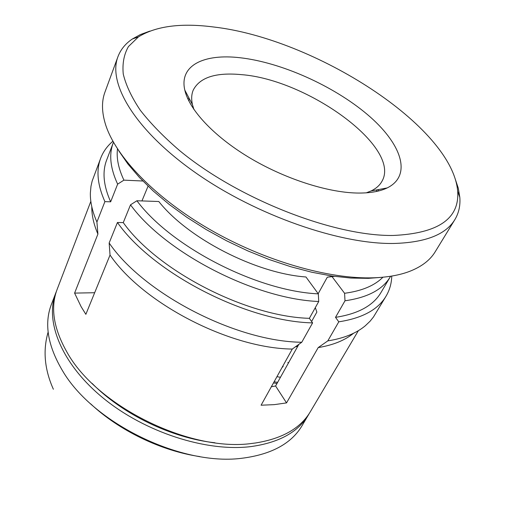<?xml version="1.0" encoding="UTF-8"?>
<svg xmlns="http://www.w3.org/2000/svg" width="505" height="505" viewBox="0 0 505 505"><rect width="100%" height="100%" fill="white"/><g stroke="black" fill="none" stroke-linecap="round" stroke-linejoin="round"><path stroke-width="0.76" d="M199.822 456.596C161.221 450.933 119.047 430.544 90.635 403.817M309.357 413.317L302.015 425.772C291.612 443.201 272.334 453.926 244.186 457.959L243.315 458.067C182.924 466.91 93.046 423.461 62.468 370.638C47.76 345.799 44.042 323.774 51.314 304.578L56.516 291.088M308.454 414.902C298.133 432.198 278.842 442.778 250.581 446.635C206.33 452.007 145.232 432.406 103.531 398.35C61.736 364.294 44.535 321.47 55.834 292.78M273.476 382.916L276.999 383.478M276.929 376.705L280.471 377.254M277.617 382.367L274.114 381.78M287.806 362.596L288.683 362.546M90.843 201.331L57.134 289.371C50.285 307.393 53.473 328.168 66.71 351.701C96.196 405.995 190.29 452.518 252.431 443.371L255.517 442.98C282.188 438.731 300.45 428.328 310.316 411.764L358.38 330.661M353.55 333.268C344.883 340.345 333.098 345.117 318.2 347.591L286.537 402.902L274.297 404.638L261.091 405.212L292.288 349.062C229.851 348.425 142.921 303.353 110.033 255.044L85.856 314.325L81.122 306.68L74.595 293.102L97.913 234.08C93.715 224.308 91.676 215.193 91.796 206.728M92.068 383.364C122.532 414.302 171.788 438.113 214.953 442.771M286.537 402.902L275.597 385.99L298.834 344.366M311.604 321.489L316.869 312.065L315.316 307.627M275.597 385.99L271.349 386.748M94.662 292.73L74.595 293.102M292.288 349.062L301.763 342.257L312.601 322.891L309.363 318.333L318.724 301.491L318.314 293.859L305.961 276.98C255.82 273.388 187.955 238.455 158.791 201.508L136.912 200.756L130.511 204.834L123.264 222.61L117.438 222.49L109.156 242.981L110.033 255.044M301.763 342.257C236.163 341.607 143.584 293.632 109.156 242.981M334.354 276.368L327.309 277.188L318.188 293.695M332.075 276.69L344.58 293.279L344.997 300.778L335.509 317.348L338.786 321.824L327.808 340.881L318.2 347.591M391.76 276.065C391.552 283.362 389.658 290.053 386.079 296.132L373.466 317.001L370.096 321.205L365.235 325.832C356.202 333.344 343.722 338.363 327.808 340.881M312.601 322.891C246.554 321.515 152.643 272.946 117.438 222.49M386.079 296.132C378.043 309.647 362.274 318.213 338.786 321.824M97.913 234.08L96.922 222.011C92.339 211.582 90.155 201.893 90.363 192.954L90.976 186.276L92.169 181.017L100.697 158.172C103.241 151.588 107.306 145.951 112.893 141.255M96.922 222.011L104.895 201.628L110.658 201.817L117.633 184.148L123.921 180.146L142.82 181.011M141.943 200.927L148.047 186.181M309.363 318.333C246.244 316.603 157.333 270.642 123.264 222.61M390.617 276.248L380.953 292.572C373.245 305.613 358.095 313.87 335.509 317.348M104.895 201.628C97.427 184.874 96.026 170.393 100.697 158.172M333.123 276.191L327.309 277.188M318.724 301.491C255.24 299.143 165.236 252.696 130.511 204.834M390.34 276.727C382.771 289.548 367.653 297.565 344.997 300.778M110.658 201.817C103.462 185.689 102.136 171.744 106.675 159.978L113.461 142.265M318.314 293.859C257.089 291.132 170.841 246.655 136.912 200.756M382.916 277.213C374.622 285.634 361.845 290.987 344.58 293.279M117.633 184.148C110.254 168.133 108.796 154.347 113.259 142.782M123.921 180.146C118.486 168.613 116.339 158.198 117.488 148.899M193.952 109.541L192.462 104.661C191.218 99.169 191.471 94.328 193.219 90.136C199.746 77.429 215.717 72.253 241.125 74.614C307.564 79.399 401.885 147.58 381.925 181.358C379.728 185.335 376.092 188.542 371.017 190.978L366.264 192.841M240.071 57.74C281.159 62.38 333.464 85.812 367.369 114.502C401.241 143.073 412.793 175.311 387.196 187.929C379.564 191.591 369.382 193.289 356.637 193.03C326.363 192.304 283.608 178.328 248.473 157.093C213.337 135.832 189.135 109.541 184.798 90.086C179.06 65.391 203.894 53.486 240.071 57.74M213.571 26.986C180.935 22.775 155.875 26.09 138.395 36.928L128.447 46.561C123.984 54.37 122.254 63.516 123.245 74.014C125.922 85.187 131.603 97.269 140.289 110.248C150.698 123.567 163.841 137.051 179.723 150.692C238.208 199.058 333.856 236.384 393.206 235.463C438.125 233.436 459.619 218.709 457.681 191.275C452.448 126.401 314.337 38.475 213.571 26.986M149.834 31.108L140.459 34.529L132.392 38.973C125.48 43.6 120.663 49.515 117.936 56.724C107.413 83.767 135.731 131.016 196.256 173.24C256.622 215.458 339.979 244.388 393.748 243.467C425.412 242.577 445.789 234.623 454.872 219.606C458.83 212.99 460.478 205.541 459.809 197.253L458.281 188.169L455.131 178.694M117.936 56.724L104.933 92.169C101.505 101.385 101.707 112.16 105.532 124.495C115.613 156.544 154.852 197.689 209.607 229.339C264.355 260.952 328.995 279.429 373.757 277.794C387.714 277.277 399.619 275.156 409.473 271.425C421.511 266.76 430.077 260.226 435.171 251.818L454.872 219.606M187.696 98.57L189.072 98.21M118.713 150.755L127.904 164.005L139.5 177.539L153.35 191.117L169.276 204.493L187.014 217.409L206.261 229.605L226.663 240.841L247.835 250.903L269.354 259.589L290.823 266.741L311.825 272.245L331.974 276.027L350.924 278.059L368.366 278.35L380.701 277.409M282.036 367.52L283.172 366.434M297.748 346.304L295.381 346.847M315.581 308.391L314.823 308.517M378.176 189.627L378.75 190.928M53.372 389.248C44.522 369.458 42.773 350.401 48.133 332.075M376.32 191.49L377.254 189.804M371.017 190.978L387.196 187.929M138.395 36.928L132.392 38.973M188.763 100.823L189.508 99.043M192.462 104.661L184.798 90.086M457.681 191.275L459.809 197.253"/></g></svg>
